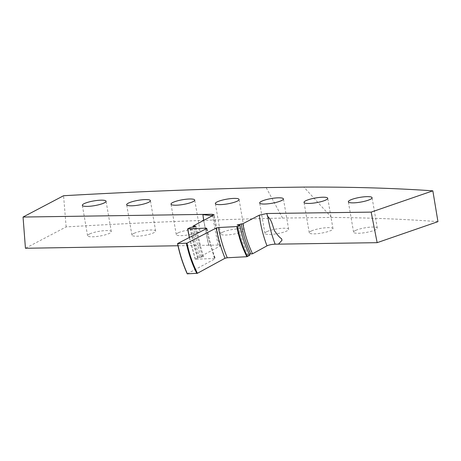<?xml version="1.0" encoding="UTF-8"?>
<svg xmlns="http://www.w3.org/2000/svg" width="461" height="461" viewBox="0 0 461 461"><rect width="100%" height="100%" fill="white"/><g stroke="black" fill="none" stroke-linecap="round" stroke-linejoin="round"><path stroke-width="0.35" stroke-dasharray="2.31 1.73" d="M187.235 273.822L215.114 258.759L214.44 258.419L195.262 259.278L197.671 257.993L203.653 256.633L200.535 256.466L219.695 246.266L220.381 245.54L218.134 245.056L208.614 245.246L203.664 220.571M206.764 228.472C208.539 238.608 211.322 248.704 215.114 258.759L215.287 258.558C211.524 248.583 208.752 238.481 206.96 228.258M249.211 254.074L246.675 255.048L249.804 255.302M437.95 221.649A963.052 190.94 -9.8 0 0 331.545 217.425L282.558 218.076A2000.181 396.569 -9.8 0 0 66.136 226.904L25.441 248.266M178.004 245.753L208.614 245.246M222.934 232.05A12.038 2.386 -9.8 0 0 220.589 233.969A12.038 2.386 -9.8 0 0 228.904 234.822A12.038 2.386 -9.8 0 0 241.967 231.797A12.038 2.386 -9.8 0 0 244.313 229.883A12.038 2.386 -9.8 0 0 235.992 229.031A12.038 2.386 -9.8 0 0 222.934 232.05M178.597 232.638A12.038 2.386 -9.8 0 0 176.252 234.557A12.038 2.386 -9.8 0 0 184.573 235.41A12.038 2.386 -9.8 0 0 197.631 232.39A12.038 2.386 -9.8 0 0 199.976 230.471A12.038 2.386 -9.8 0 0 191.661 229.618A12.038 2.386 -9.8 0 0 178.597 232.638M134.26 233.231A12.038 2.386 -9.8 0 0 131.915 235.145A12.038 2.386 -9.8 0 0 140.236 235.997A12.038 2.386 -9.8 0 0 153.294 232.978A12.038 2.386 -9.8 0 0 155.645 231.059A12.038 2.386 -9.8 0 0 147.324 230.206A12.038 2.386 -9.8 0 0 134.26 233.231M89.924 233.819A12.038 2.386 -9.8 0 0 87.578 235.732A12.038 2.386 -9.8 0 0 95.9 236.585A12.038 2.386 -9.8 0 0 108.963 233.566A12.038 2.386 -9.8 0 0 111.308 231.647A12.038 2.386 -9.8 0 0 102.987 230.794A12.038 2.386 -9.8 0 0 89.924 233.819M267.271 231.462A12.038 2.386 -9.8 0 0 264.919 233.381A12.038 2.386 -9.8 0 0 273.24 234.234A12.038 2.386 -9.8 0 0 286.304 231.209A12.038 2.386 -9.8 0 0 288.649 229.296A12.038 2.386 -9.8 0 0 280.328 228.443A12.038 2.386 -9.8 0 0 267.271 231.462M311.601 230.875A12.038 2.386 -9.8 0 0 309.256 232.793A12.038 2.386 -9.8 0 0 317.577 233.646A12.038 2.386 -9.8 0 0 330.635 230.621A12.038 2.386 -9.8 0 0 332.986 228.708A12.038 2.386 -9.8 0 0 324.665 227.855A12.038 2.386 -9.8 0 0 311.601 230.875M355.938 230.287A12.038 2.386 -9.8 0 0 353.593 232.206A12.038 2.386 -9.8 0 0 361.914 233.059A12.038 2.386 -9.8 0 0 374.972 230.033A12.038 2.386 -9.8 0 0 377.317 228.114A12.038 2.386 -9.8 0 0 369.002 227.261A12.038 2.386 -9.8 0 0 355.938 230.287M249.597 255.21C245.027 245.84 241.754 235.813 239.778 225.141M195.441 259.37L189.431 237.444M195.262 259.278L189.304 237.513M197.671 257.993C194.277 247.62 191.753 237.49 190.099 227.607M198.276 257.86C194.876 247.488 192.352 237.363 190.698 227.475M200.535 256.466L193.263 227.273M218.134 245.056L212.504 215.984M208.798 245.148L203.779 220.514M66.136 226.904L63.572 195.729M282.558 218.076L266.176 187.587M331.545 217.425L303.88 187.085M248.191 255.29C243.673 245.874 240.435 235.848 238.47 225.204M214.44 258.419L206.286 228.714M199.613 257.791C196.196 247.436 193.66 237.311 192.001 227.411M202.264 256.379L194.894 226.904M219.695 246.266L213.455 215.489M220.589 233.969L215.35 203.555M244.313 229.883L239.075 199.469M176.252 234.557L171.014 204.148M199.976 230.471L194.738 200.057M131.915 235.145L126.677 204.736M155.645 231.059L150.407 200.65M87.578 235.732L82.34 205.324M111.308 231.647L106.07 201.238M264.919 233.381L259.681 202.967M288.649 229.296L283.411 198.881M309.256 232.793L304.018 202.379M332.986 228.708L327.748 198.293M353.593 232.206L348.355 201.791M377.317 228.114L372.079 197.706M246.675 255.048C241.829 244.151 238.654 234.136 237.161 224.997M203.653 256.633L201.29 249.124L196.046 226.218M220.381 245.54L218.773 239.282L214.175 214.734"/><path stroke-width="0.69" d="M239.933 225.239C241.921 235.923 245.212 245.944 249.804 255.302L246.877 256.714L227.256 257.762L225.026 258.252L197.412 273.298L187.235 273.822C182.821 263.899 179.588 253.827 177.543 243.592L187.016 243.143L216.249 228.016L218.445 227.538L237.45 226.53L239.933 225.239L237.156 224.945L242.889 223.706L259.295 215.183L266.81 213.506L371.157 212.123L432.844 190.837A963.052 190.94 -9.8 0 0 303.88 187.085L266.176 187.587A2000.181 396.569 -9.8 0 0 63.572 195.729L23.05 217.045L212.152 214.273L214.181 214.78L193.05 226.074L196.052 226.259L190.099 227.607L187.615 228.892L206.176 228.12L206.764 228.472L177.543 243.592M266.752 213.535L267.801 216.595C272.981 221.205 272.877 229.555 275.643 232.373C278.116 235.807 280.034 237.87 281.412 238.556L282.034 240.193L278.49 244.14L275.159 244.174C271.765 244.342 269.045 244.9 267 245.851L252.553 253.781L249.211 254.074M278.49 244.14L377.156 242.67L437.95 221.649L432.844 190.837M23.05 217.045L25.441 248.266L178.004 245.753M217.696 201.641A12.038 2.386 -9.8 0 0 215.35 203.555A12.038 2.386 -9.8 0 0 223.666 204.407A12.038 2.386 -9.8 0 0 236.729 201.388A12.038 2.386 -9.8 0 0 239.075 199.469A12.038 2.386 -9.8 0 0 230.754 198.616A12.038 2.386 -9.8 0 0 217.696 201.641M173.359 202.229A12.038 2.386 -9.8 0 0 171.014 204.148A12.038 2.386 -9.8 0 0 179.335 205.001A12.038 2.386 -9.8 0 0 192.393 201.976A12.038 2.386 -9.8 0 0 194.738 200.057A12.038 2.386 -9.8 0 0 186.423 199.204A12.038 2.386 -9.8 0 0 173.359 202.229M129.022 202.817A12.038 2.386 -9.8 0 0 126.677 204.736A12.038 2.386 -9.8 0 0 134.998 205.589A12.038 2.386 -9.8 0 0 148.056 202.563A12.038 2.386 -9.8 0 0 150.407 200.65A12.038 2.386 -9.8 0 0 142.086 199.797A12.038 2.386 -9.8 0 0 129.022 202.817M84.686 203.405A12.038 2.386 -9.8 0 0 82.34 205.324A12.038 2.386 -9.8 0 0 90.661 206.176A12.038 2.386 -9.8 0 0 103.725 203.151A12.038 2.386 -9.8 0 0 106.07 201.238A12.038 2.386 -9.8 0 0 97.749 200.385A12.038 2.386 -9.8 0 0 84.686 203.405M262.032 201.054A12.038 2.386 -9.8 0 0 259.681 202.967A12.038 2.386 -9.8 0 0 268.002 203.82A12.038 2.386 -9.8 0 0 281.066 200.8A12.038 2.386 -9.8 0 0 283.411 198.881A12.038 2.386 -9.8 0 0 275.09 198.028A12.038 2.386 -9.8 0 0 262.032 201.054M306.363 200.466A12.038 2.386 -9.8 0 0 304.018 202.379A12.038 2.386 -9.8 0 0 312.339 203.232A12.038 2.386 -9.8 0 0 325.403 200.212A12.038 2.386 -9.8 0 0 327.748 198.293A12.038 2.386 -9.8 0 0 319.427 197.441A12.038 2.386 -9.8 0 0 306.363 200.466M350.7 199.872A12.038 2.386 -9.8 0 0 348.355 201.791A12.038 2.386 -9.8 0 0 356.676 202.644A12.038 2.386 -9.8 0 0 369.734 199.625A12.038 2.386 -9.8 0 0 372.079 197.706A12.038 2.386 -9.8 0 0 363.764 196.853A12.038 2.386 -9.8 0 0 350.7 199.872M252.553 253.781C248.058 244.393 244.837 234.367 242.889 223.706M247.494 256.581C242.82 247.246 239.466 237.231 237.45 226.53M246.877 256.714C242.209 247.373 238.867 237.352 236.85 226.662M197.412 273.298C192.635 263.617 189.171 253.567 187.016 243.143M196.795 273.431C192.03 263.744 188.572 253.694 186.417 243.275M187.431 273.915C182.994 264.003 179.75 253.93 177.698 243.685M189.431 237.444L187.777 228.99M189.304 237.513L187.615 228.892M193.263 227.273L193.05 226.074M203.779 220.514L202.892 214.659L212.181 215.685L212.544 216.18M212.504 215.984L212.152 214.273M203.664 220.571L202.892 214.659M377.156 242.67L371.157 212.123M267.639 216.658L266.81 213.506M267 245.851C263.283 236.222 260.713 225.994 259.295 215.183M275.159 244.174C271.84 235.525 269.385 226.328 267.801 216.595M250.744 253.884C246.312 244.439 243.131 234.413 241.207 223.787M227.256 257.762C223.222 247.926 220.289 237.847 218.445 227.538M225.026 258.252C221.015 248.387 218.088 238.314 216.249 228.016M206.286 228.714L206.176 228.12M194.894 226.904L194.732 225.999M212.244 216.117L212.181 215.685"/></g></svg>
